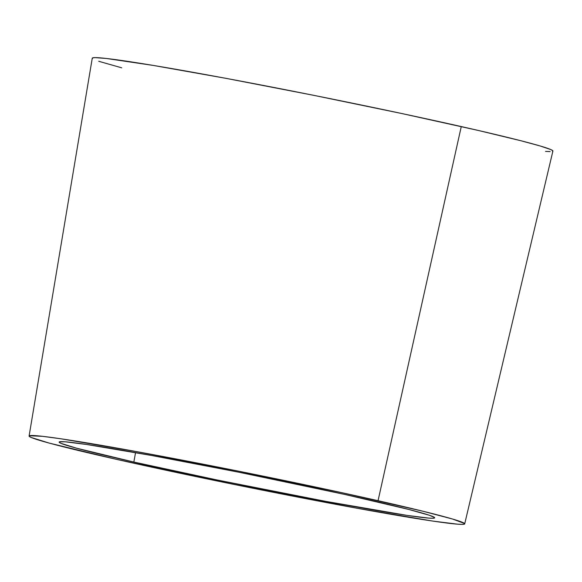 <?xml version="1.0" encoding="UTF-8"?>
<svg xmlns="http://www.w3.org/2000/svg" width="582" height="582" viewBox="0 0 582 582"><rect width="100%" height="100%" fill="white"/><g stroke="black" fill="none" stroke-linecap="round" stroke-linejoin="round"><path stroke-width="0.87" d="M133.838 462.05A191.536 5.987 11.4 0 1 59.138 442.094A191.536 5.987 11.4 0 1 163.6 457.685A191.536 5.987 11.4 0 1 359.96 497.843A191.536 5.987 11.4 0 1 434.659 517.813A191.536 5.987 11.4 0 1 330.03 502.171A191.536 5.987 11.4 0 1 133.838 462.05L135.555 452.592L133.838 462.05L76.526 448.191L60.957 443.339L59.299 442.407L59.444 441.84L65.14 441.796L86.638 444.481L151.669 455.495L239.202 472.286L344.726 494.431L408.724 509.439L429.4 515.266L434.507 517.485L434.361 518.053L432.404 518.256L428.665 518.089L407.167 515.412L325.811 501.386L217.857 480.135L133.838 462.05M464.705 523.865L552.9 151.058A234.953 7.348 -168.6 0 0 461.271 126.563L378.053 500.702A222.186 6.948 11.4 0 1 464.705 523.865A222.186 6.948 11.4 0 1 343.329 505.722A222.186 6.948 11.4 0 1 115.753 459.183A222.186 6.948 11.4 0 1 29.1 436.034A222.186 6.948 11.4 0 1 150.272 454.127A222.186 6.948 11.4 0 1 378.053 500.702L461.271 126.563A234.953 7.348 -168.6 0 0 220.396 77.311A234.953 7.348 -168.6 0 0 92.262 58.178L29.1 436.034M92.451 58.564L92.633 57.865L95.033 57.611L106.353 58.469L153.175 65.41L225.787 78.308L313.131 95.215L401.922 113.555L478.63 130.528L521.086 140.793L540.06 145.944L550.681 149.516L552.711 150.658L552.529 151.356M550.136 151.604L545.545 151.4M121.703 67.818L98.722 61.277M115.753 459.183L234.466 484.515L357.37 508.304L432.812 521.086L457.75 524.193L462.086 524.389L464.356 524.149L464.523 523.487L452.563 519.035L422.881 511.214L341.605 492.634L237.965 471.064L136.435 451.581L60.994 438.806L42.428 436.318L29.449 435.736L29.282 436.398L31.202 437.482L49.266 443.113L115.753 459.183"/></g></svg>
